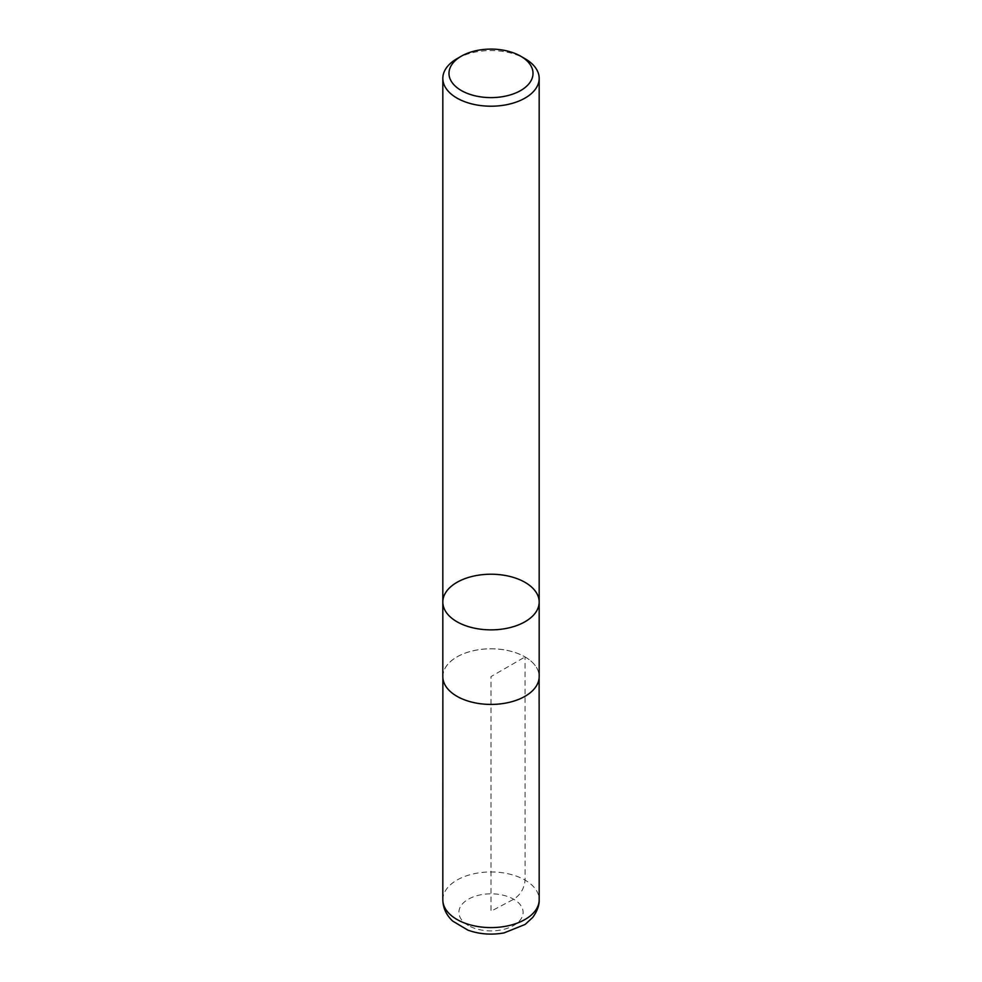 <?xml version="1.0" encoding="UTF-8"?>
<svg xmlns="http://www.w3.org/2000/svg" width="982" height="982" viewBox="0 0 982 982"><rect width="100%" height="100%" fill="white"/><g stroke="black" fill="none" stroke-linecap="round" stroke-linejoin="round"><path stroke-width="0.74" stroke-dasharray="4.91 3.68" d="M456.925 58.724A48.179 27.815 180 0 1 525.075 58.724M539.179 602.04A48.179 27.815 0 0 0 491 574.225A48.179 27.815 0 0 0 442.821 602.04M442.821 676.598A48.179 27.815 180 0 1 472.563 650.894A48.179 27.815 180 0 1 525.075 656.933A48.179 27.815 180 0 1 539.179 676.598M525.039 656.946A48.13 27.791 180 0 1 539.13 676.598A48.13 27.791 180 0 1 491 704.389A48.13 27.791 180 0 1 442.87 676.598A48.13 27.791 180 0 1 472.588 650.919A48.13 27.791 180 0 1 525.039 656.946L525.075 880.105C524.302 888.391 520.509 894.774 513.696 899.254L491 911.21L491 676.598L525.039 656.946M468.304 925.461A32.087 18.523 180 0 1 468.304 899.254A32.087 18.523 180 0 1 513.696 899.254A32.087 18.523 180 0 1 513.696 925.461A32.087 18.523 180 0 1 468.304 925.461M442.821 899.77A48.179 27.815 180 0 1 472.563 874.078A48.179 27.815 180 0 1 525.075 880.105A48.179 27.815 180 0 1 539.179 899.77M442.87 676.598L442.87 677.85M539.13 676.598L539.13 677.85"/><path stroke-width="1.47" d="M525.075 58.724L520.706 56.207A42.017 24.255 180 0 1 520.706 90.516A42.017 24.255 180 0 1 461.295 90.516A42.017 24.255 180 0 1 461.295 56.207A42.017 24.255 180 0 1 520.706 56.207L525.075 58.724A48.179 27.815 180 0 1 539.179 78.388A48.179 27.815 180 0 1 509.437 104.092A48.179 27.815 180 0 1 456.925 98.065A48.179 27.815 180 0 1 442.821 78.388A48.179 27.815 180 0 1 456.925 58.724L461.295 56.207M456.925 621.716A48.179 27.815 0 0 0 509.437 627.744A48.179 27.815 0 0 0 539.179 602.04A48.179 27.815 180 0 1 509.437 627.744A48.179 27.815 180 0 1 456.925 621.716A48.179 27.815 180 0 1 442.821 602.04A48.179 27.815 0 0 0 456.925 621.716M456.925 696.275A48.179 27.815 180 0 1 442.821 676.598L442.821 602.04A48.179 27.815 180 0 1 491 574.225A48.179 27.815 180 0 1 539.179 602.04L539.179 676.598A48.179 27.815 180 0 1 509.437 702.302A48.179 27.815 180 0 1 456.925 696.275M539.179 899.77A48.179 27.815 180 0 1 491 927.597A48.179 27.815 180 0 1 442.821 899.77C443.005 908.031 446.319 915.15 452.751 921.128L467.96 930.163C479.474 934.25 491.528 935.159 504.085 932.9L525.125 924.443L532.649 917.507C539.67 907.994 539.216 900.973 539.179 899.77L539.13 677.85M442.821 78.388L442.821 602.04M539.179 78.388L539.179 602.04M442.87 677.85L442.821 899.77"/></g></svg>
